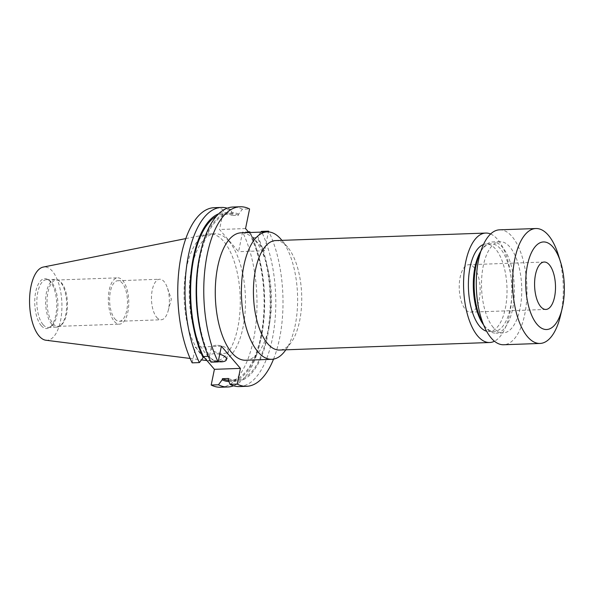 <?xml version="1.0" encoding="UTF-8"?>
<svg xmlns="http://www.w3.org/2000/svg" width="594" height="594" viewBox="0 0 594 594"><rect width="100%" height="100%" fill="white"/><g stroke="black" fill="none" stroke-linecap="round" stroke-linejoin="round"><path stroke-width="0.45" stroke-dasharray="2.97 2.23" d="M473.982 267.493A23.73 10.44 -92.1 0 1 480.004 293.985A23.73 10.44 -92.1 0 1 470.537 312.147A23.73 10.44 -92.1 0 1 465.392 309.37A23.73 10.44 -92.1 0 1 459.37 282.878A23.73 10.44 -92.1 0 1 468.837 264.716A23.73 10.44 -92.1 0 1 473.982 267.493M499.569 229.826A57.499 25.297 -92.1 0 1 512.043 236.546A57.499 25.297 -92.1 0 1 526.626 300.75A57.499 25.297 -92.1 0 1 503.69 344.75M493.362 327.561A45.634 20.077 -92.1 0 1 481.793 276.604A45.634 20.077 -92.1 0 1 500 241.684A45.634 20.077 -92.1 0 1 509.897 247.015A45.634 20.077 -92.1 0 1 521.465 297.973A45.634 20.077 -92.1 0 1 503.259 332.892A45.634 20.077 -92.1 0 1 493.362 327.561M480.613 252.064A45.634 20.077 -92.1 0 1 483.004 248.151A45.634 20.077 -92.1 0 1 492.626 241.951A45.634 20.077 -92.1 0 1 502.524 247.282A45.634 20.077 -92.1 0 1 514.092 298.233A45.634 20.077 -92.1 0 1 495.893 333.152A45.634 20.077 -92.1 0 1 485.989 327.821A45.634 20.077 -92.1 0 1 485.855 327.658A45.634 20.077 -92.1 0 1 483.189 323.923M480.925 251.091A43.808 19.275 -92.1 0 1 481.816 249.784A43.808 19.275 -92.1 0 1 491.052 243.83A43.808 19.275 -92.1 0 1 500.556 248.953A43.808 19.275 -92.1 0 1 511.664 297.869A43.808 19.275 -92.1 0 1 494.186 331.393A43.808 19.275 -92.1 0 1 484.682 326.269A43.808 19.275 -92.1 0 1 484.548 326.113A43.808 19.275 -92.1 0 1 483.568 324.873M483.486 244.528A43.808 19.275 -92.1 0 1 486.137 244.008A43.808 19.275 -92.1 0 1 495.641 249.124A43.808 19.275 -92.1 0 1 506.749 298.047A43.808 19.275 -92.1 0 1 489.27 331.563A43.808 19.275 -92.1 0 1 486.597 331.237M490.614 233.999A54.759 24.094 -92.1 0 1 497.624 239.464A54.759 24.094 -92.1 0 1 511.798 295.181A54.759 24.094 -92.1 0 1 494.453 341.223M275.616 240.585A54.759 24.094 -92.1 0 1 287.496 246.985A54.759 24.094 -92.1 0 1 287.659 247.178A54.759 24.094 -92.1 0 1 301.655 294.446A54.759 24.094 -92.1 0 1 291.082 342.597A54.759 24.094 -92.1 0 1 279.536 350.037M219.743 354.284A8.695 3.772 -168.4 0 0 214.523 353.675A8.695 3.772 -168.4 0 0 209.504 356.006A8.695 3.772 -168.4 0 0 218.236 361.627M216.238 345.3A8.695 3.772 -168.4 0 0 211.219 347.631A8.695 3.772 -168.4 0 0 223.233 353.46A8.695 3.772 -168.4 0 0 228.252 351.128A8.695 3.772 -168.4 0 0 216.238 345.3M245.664 360.239A63.751 28.044 87.9 0 0 271.094 311.456A63.751 28.044 87.9 0 0 254.93 240.273A63.751 28.044 87.9 0 0 241.097 232.826M156.734 317.404A20.285 8.925 87.9 0 0 161.137 319.772A20.285 8.925 87.9 0 0 168.102 310.981A20.285 8.925 87.9 0 0 167.263 287.511A20.285 8.925 87.9 0 0 164.085 281.608A20.285 8.925 87.9 0 0 159.682 279.232A20.285 8.925 87.9 0 0 151.596 294.758A20.285 8.925 87.9 0 0 156.734 317.404M114.88 318.904A20.285 8.925 87.9 0 0 119.283 321.272A20.285 8.925 87.9 0 0 127.376 305.754A20.285 8.925 87.9 0 0 122.23 283.1A20.285 8.925 87.9 0 0 117.827 280.732A20.285 8.925 87.9 0 0 109.742 296.257A20.285 8.925 87.9 0 0 114.88 318.904M114.36 321.458A23.181 10.202 87.9 0 0 119.387 324.168A23.181 10.202 87.9 0 0 128.631 306.43A23.181 10.202 87.9 0 0 122.758 280.546A23.181 10.202 87.9 0 0 117.731 277.836A23.181 10.202 87.9 0 0 108.479 295.574A23.181 10.202 87.9 0 0 114.36 321.458M53.059 323.656A23.181 10.202 87.9 0 0 58.093 326.366A23.181 10.202 87.9 0 0 60.937 325.319A23.181 10.202 87.9 0 0 67.486 305.353A23.181 10.202 87.9 0 0 61.457 282.744A23.181 10.202 87.9 0 0 59.348 280.873A23.181 10.202 87.9 0 0 56.43 280.034A23.181 10.202 87.9 0 0 47.186 297.772A23.181 10.202 87.9 0 0 53.059 323.656M51.812 324.331A23.901 10.514 87.9 0 0 57.002 327.123A23.901 10.514 87.9 0 0 59.935 326.039A23.901 10.514 87.9 0 0 66.684 305.457A23.901 10.514 87.9 0 0 60.477 282.15A23.901 10.514 87.9 0 0 58.294 280.219A23.901 10.514 87.9 0 0 55.287 279.351A23.901 10.514 87.9 0 0 45.753 297.646A23.901 10.514 87.9 0 0 51.812 324.331M43.05 324.643A23.901 10.514 87.9 0 0 48.233 327.435A23.901 10.514 87.9 0 0 51.173 326.351A23.901 10.514 87.9 0 0 57.922 305.769A23.901 10.514 87.9 0 0 51.708 282.462A23.901 10.514 87.9 0 0 49.532 280.539A23.901 10.514 87.9 0 0 46.525 279.67A23.901 10.514 87.9 0 0 36.991 297.958A23.901 10.514 87.9 0 0 43.05 324.643M41.224 325.631A24.955 10.982 87.9 0 0 49.703 327.42A24.955 10.982 87.9 0 0 56.742 305.932A24.955 10.982 87.9 0 0 50.26 281.586A24.955 10.982 87.9 0 0 47.988 279.581A24.955 10.982 87.9 0 0 35.276 294.364A24.955 10.982 87.9 0 0 41.224 325.631M45.901 340.236A36.702 16.149 87.9 0 0 61.59 313.476A36.702 16.149 87.9 0 0 52.391 271.22A36.702 16.149 87.9 0 0 43.28 267.062M204.299 357.521A63.751 28.044 87.9 0 0 212.444 361.271A63.751 28.044 87.9 0 0 214.456 361.36A63.751 28.044 87.9 0 0 239.887 312.578A63.751 28.044 87.9 0 0 223.723 241.394A63.751 28.044 87.9 0 0 209.897 233.947A63.751 28.044 87.9 0 0 207.9 234.177A63.751 28.044 87.9 0 0 184.311 284.949A63.751 28.044 87.9 0 0 200.624 353.913A63.751 28.044 87.9 0 0 203.341 356.704M228.928 241.209A63.751 28.044 87.9 0 0 215.095 233.761A63.751 28.044 87.9 0 0 189.664 282.544A63.751 28.044 87.9 0 0 205.828 353.727A63.751 28.044 87.9 0 0 219.654 361.174A63.751 28.044 87.9 0 0 245.084 312.392A63.751 28.044 87.9 0 0 228.928 241.209M273.537 359.118A89.828 39.516 87.9 0 0 268.985 231.95M248.953 232.544L264.568 250.757L268.436 231.905M239.397 386.56A89.828 39.516 87.9 0 0 273.99 329.224A89.828 39.516 87.9 0 0 261.39 231.408M220.589 387.236A89.828 39.516 87.9 0 0 255.182 329.9A89.828 39.516 87.9 0 0 242.582 232.083L238.558 251.685L219.542 229.499L223.567 209.89L230.821 209.637L232.558 214.375L232.328 215.511L238.409 215.295L238.647 214.152L242.374 209.222L249.569 208.962M242.374 209.222A89.828 39.516 87.9 0 0 232.967 207.024M228.252 379.625A84.548 37.199 87.9 0 0 267.456 336.56A84.548 37.199 87.9 0 0 257.662 236.345L257.432 237.481L251.344 237.697L251.581 236.561L249.836 231.823M260.855 232.12L257.662 236.345M238.647 214.152A84.548 37.199 87.9 0 0 200.304 253.304M203.504 342.731A84.548 37.199 87.9 0 0 209.237 357.44L209.467 356.296L208.308 356.341M210.974 362.177L209.237 357.44M228.49 378.489A83.316 36.65 87.9 0 0 236.434 380.153A83.316 36.65 87.9 0 0 268.391 327.799A83.316 36.65 87.9 0 0 257.432 237.481M238.409 215.295A83.316 36.65 87.9 0 0 230.472 213.632A83.316 36.65 87.9 0 0 198.507 265.978A83.316 36.65 87.9 0 0 209.467 356.296M228.512 380.331A83.316 36.65 87.9 0 0 230.346 380.368A83.316 36.65 87.9 0 0 262.31 328.022A83.316 36.65 87.9 0 0 251.344 237.697M232.328 215.511A83.316 36.65 87.9 0 0 224.383 213.847A83.316 36.65 87.9 0 0 216.506 216.119M228.98 381.593A84.548 37.199 87.9 0 0 260.506 340.689A84.548 37.199 87.9 0 0 257.306 251.269A84.548 37.199 87.9 0 0 251.581 236.561M232.558 214.375A84.548 37.199 87.9 0 0 218.703 213.803M233.583 385.803A89.828 39.516 87.9 0 0 259.845 343.51A89.828 39.516 87.9 0 0 256.445 248.5A89.828 39.516 87.9 0 0 250.171 232.499M230.821 209.637A89.828 39.516 87.9 0 0 227.227 208.197M248.381 231.875L242.582 232.083M223.567 209.89A89.828 39.516 87.9 0 0 214.159 207.692M192.166 362.852L195.396 347.134L203.438 356.511M285.231 350.646A63.751 28.044 87.9 0 0 297.535 294.594A63.751 28.044 87.9 0 0 281.252 239.568M221.399 346.198L195.396 347.134M264.568 250.757L238.558 251.685M245.545 228.571L219.542 229.499M558.308 254.811A57.499 25.297 -92.1 0 1 560.484 315.622M545.886 309.444L470.537 312.147M500 241.684L492.626 241.951M484.548 326.113L485.855 327.658M481.816 249.784L483.004 248.151M491.052 243.83L486.137 244.008M211.219 347.631L209.504 356.006M168.102 310.981L171.347 299.116L167.263 287.511M119.283 321.272L161.137 319.772M58.093 326.366L119.387 324.168M60.937 325.319L59.935 326.039M48.233 327.435L57.002 327.123M51.173 326.351L49.703 327.42M185.825 238.588L207.9 234.177M209.897 233.947L215.095 233.761M230.346 380.368L236.434 380.153M224.383 213.847L230.472 213.632M257.306 251.269L256.445 248.5M260.506 340.689L259.845 343.51M214.456 361.36L219.654 361.174M190.117 358.449L201.47 359.882M206.912 360.573L212.444 361.271M49.532 280.539L47.988 279.581M46.525 279.67L55.287 279.351M59.348 280.873L58.294 280.219M56.43 280.034L117.731 277.836M117.827 280.732L159.682 279.232M228.252 351.128L226.529 359.504M287.659 247.178L281.92 240.362M291.082 342.597L285.84 349.807M494.186 331.393L489.27 331.563M503.259 332.892L495.893 333.152M544.193 262.021L468.837 264.716"/><path stroke-width="0.89" d="M549.339 264.79A23.73 10.44 -92.1 0 1 555.353 291.29A23.73 10.44 -92.1 0 1 545.886 309.444A23.73 10.44 -92.1 0 1 540.74 306.675A23.73 10.44 -92.1 0 1 534.726 280.175A23.73 10.44 -92.1 0 1 544.193 262.021A23.73 10.44 -92.1 0 1 549.339 264.79M537.102 324.391A43.808 19.275 -92.1 0 1 527.42 265.176A43.808 19.275 -92.1 0 1 552.977 247.074A43.808 19.275 -92.1 0 1 560.55 261.984A43.808 19.275 -92.1 0 1 562.214 308.316A43.808 19.275 -92.1 0 1 537.102 324.391M562.214 308.316L560.484 315.622A57.499 25.297 -92.1 0 1 540.005 343.451A57.499 25.297 -92.1 0 1 527.531 336.731A57.499 25.297 -92.1 0 1 512.956 272.527A57.499 25.297 -92.1 0 1 535.892 228.527A57.499 25.297 -92.1 0 1 548.366 235.246A57.499 25.297 -92.1 0 1 558.308 254.811L560.55 261.984M540.005 343.451L503.69 344.75A57.499 25.297 -92.1 0 1 491.216 338.031A57.499 25.297 -92.1 0 1 476.64 273.827A57.499 25.297 -92.1 0 1 499.569 229.826L535.892 228.527M483.189 323.923A45.634 20.077 -92.1 0 1 480.613 252.064M483.568 324.873A43.808 19.275 -92.1 0 1 480.925 251.091M486.597 331.237A43.808 19.275 -92.1 0 1 479.766 326.448A43.808 19.275 -92.1 0 1 468.48 280.509A43.808 19.275 -92.1 0 1 483.486 244.528M494.453 341.223A54.759 24.094 -92.1 0 1 489.664 342.508A54.759 24.094 -92.1 0 1 477.784 336.115A54.759 24.094 -92.1 0 1 463.907 274.963A54.759 24.094 -92.1 0 1 485.744 233.063A54.759 24.094 -92.1 0 1 490.614 233.999M489.664 342.508L279.536 350.037A54.759 24.094 -92.1 0 1 267.656 343.636A54.759 24.094 -92.1 0 1 253.772 282.492A54.759 24.094 -92.1 0 1 275.616 240.585L485.744 233.063M281.92 240.362L281.252 239.568A63.751 28.044 87.9 0 0 281.059 239.337A63.751 28.044 87.9 0 0 267.226 231.89A63.751 28.044 87.9 0 0 241.803 280.672A63.751 28.044 87.9 0 0 257.959 351.856A63.751 28.044 87.9 0 0 271.792 359.303A63.751 28.044 87.9 0 0 285.231 350.646L285.84 349.807M218.236 361.627A8.695 3.772 -168.4 0 0 221.51 361.835A8.695 3.772 -168.4 0 0 226.529 359.504A8.695 3.772 -168.4 0 0 219.743 354.284M267.226 231.89L241.097 232.826A63.751 28.044 87.9 0 0 215.674 281.608A63.751 28.044 87.9 0 0 231.831 352.791A63.751 28.044 87.9 0 0 245.664 360.239L271.792 359.303M185.825 238.588L43.28 267.062A36.702 16.149 87.9 0 0 29.7 296.295A36.702 16.149 87.9 0 0 39.093 336.004A36.702 16.149 87.9 0 0 45.901 340.236L190.117 358.449M203.438 356.511L214.412 369.32L211.189 385.038L218.444 384.778L222.171 379.841L222.401 378.705L228.49 378.489L228.252 379.625L229.997 384.363L237.192 384.11A89.828 39.516 87.9 0 0 246.592 386.308A89.828 39.516 87.9 0 0 273.537 359.118M268.985 231.95A89.828 39.516 87.9 0 0 268.592 231.148L261.39 231.408L260.855 232.12M268.436 231.905L268.592 231.148M200.972 250.49A89.828 39.516 87.9 0 0 204.373 345.493L203.504 342.731A84.548 37.199 87.9 0 1 200.304 253.304L200.972 250.49A89.828 39.516 87.9 0 1 232.967 207.024L240.169 206.764A89.828 39.516 87.9 0 1 249.569 208.962L245.545 228.571L248.953 232.544M240.169 206.764A89.828 39.516 87.9 0 0 205.576 264.1A89.828 39.516 87.9 0 0 218.169 361.917L210.974 362.177A89.828 39.516 87.9 0 1 204.373 345.493M237.192 384.11L240.422 368.391L221.399 346.198L218.169 361.917M229.997 384.363A89.828 39.516 87.9 0 0 239.397 386.56L246.592 386.308M222.401 378.705A83.316 36.65 87.9 0 0 228.512 380.331M216.506 216.119A83.316 36.65 87.9 0 0 191.387 274.822A83.316 36.65 87.9 0 0 203.386 356.519L203.148 357.655L199.421 362.592L192.166 362.852A89.828 39.516 87.9 0 1 179.574 265.028A89.828 39.516 87.9 0 1 214.159 207.692L221.413 207.44A89.828 39.516 87.9 0 0 186.828 264.768A89.828 39.516 87.9 0 0 199.421 362.592M208.308 356.341L203.386 356.519M222.171 379.841A84.548 37.199 87.9 0 0 228.98 381.593M218.703 213.803A84.548 37.199 87.9 0 0 191.105 272.007A84.548 37.199 87.9 0 0 203.148 357.655M218.444 384.778A89.828 39.516 87.9 0 0 227.844 386.976A89.828 39.516 87.9 0 0 233.583 385.803M250.171 232.499A89.828 39.516 87.9 0 0 249.836 231.823L248.381 231.875M250.089 232.506L249.836 231.823M227.227 208.197A89.828 39.516 87.9 0 0 221.413 207.44M211.189 385.038A89.828 39.516 87.9 0 0 220.589 387.236L227.844 386.976M203.341 356.704A63.751 28.044 87.9 0 0 204.299 357.521M240.422 368.391L214.412 369.32M201.47 359.882L206.912 360.573"/></g></svg>
